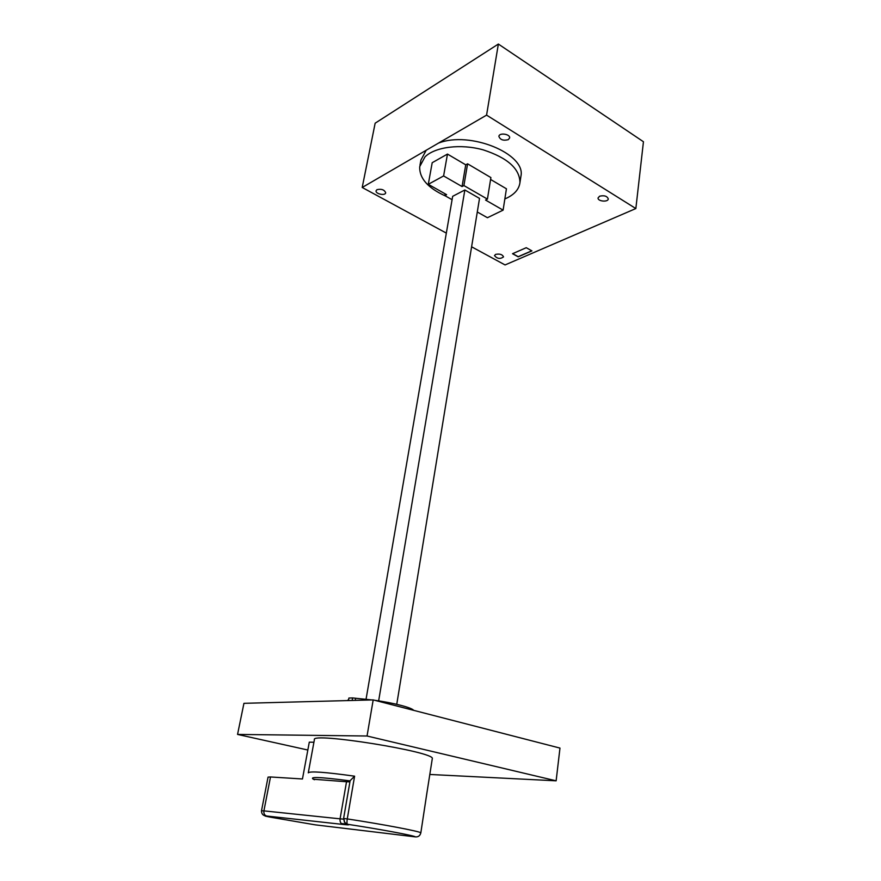 <?xml version="1.0" encoding="UTF-8"?>
<svg xmlns="http://www.w3.org/2000/svg" width="881" height="881" viewBox="0 0 881 881"><rect width="100%" height="100%" fill="white"/><g stroke="black" fill="none" stroke-linecap="round" stroke-linejoin="round"><path stroke-width="1.32" d="M265.853 815.938C262.967 815.597 261.514 813.879 261.492 810.795L263.915 810.872L270.5 776.965L302.458 778.98L309.297 742.154L313.922 742.243M432.263 758.86L432.296 758.629C435.853 751.911 309.826 731.726 314.385 739.743L308.317 772.659M429.895 774.465L556.131 780.819L367.047 736.009L237.551 734.424L307.832 750.017M343.524 819.143L340.077 818.834C339.791 821.841 340.771 823.713 343.028 824.44L266.734 816.026C264.553 815.343 263.606 813.626 263.915 810.872L340.077 818.834L346.519 781.755L313.229 779.222M349.911 781.876L346.519 781.755M270.5 776.965L268.055 777.119L261.503 810.762M308.284 772.857C309.671 770.974 325.111 772.075 354.603 776.183L350.131 780.643L343.59 818.515L344.482 822.259L347.488 824.275C350.043 825.012 348.557 825.068 343.028 824.44M266.734 816.026C263.408 815.707 264.862 816.125 271.084 817.282L315.167 824.836L415.546 836.906C418.354 837.038 420.127 835.673 420.843 832.798L427.098 791.623M343.799 818.603L344.592 822.006M354.603 776.183L347.268 818.923C346.806 821.984 346.883 823.768 347.488 824.275C379.821 829.186 414.048 835.573 415.546 836.895M556.131 780.819L559.975 748.09L373.192 699.899L243.938 703.324L237.551 734.424M373.192 699.899L367.047 736.009M348.458 700.549L348.898 698.049L352.609 697.939L371.848 699.932M374.832 700.318C393.168 702.774 412.088 707.707 413.641 710.339M347.51 700.582L348.678 699.294M355.506 698.677L355.208 700.373M352.609 697.939L352.169 700.45M504.857 198.919L507.28 197.829C514.845 194.029 519.063 188.986 519.944 182.675C519.823 168.756 507.588 157.82 483.229 149.869C460.587 143.57 435.181 146.83 424.983 156.873L419.719 166.619C419.246 178.248 427.88 188.071 445.643 196.067M477.293 211.991L487.435 217.717L503.106 210.141L485.552 200.053L487.424 199.117L490.893 177.577L467.591 163.822L465.741 164.835L447.471 154.076L432.197 162.71L428.287 184.316L446.612 194.668L444.828 195.615L452.085 199.701M503.106 210.141L506.432 188.787L490.585 179.46M512.533 253.717L518.182 256.834L531.926 250.876L526.254 247.704L512.533 253.717M495.607 254.389C499.758 253.596 502.401 254.422 503.536 256.889C500.199 259.256 497.181 258.827 494.494 255.589L495.607 254.389M376.958 189.668C381.451 188.688 384.358 189.723 385.691 192.763C385.449 196.011 375.361 193.985 376.066 190.825L376.958 189.668M599.598 196.21C604.223 195.164 607.119 196.056 608.275 198.897C608.198 202.41 597.505 201.397 598.067 197.928L599.598 196.21M508.282 139.661C503.315 140.916 500.188 139.815 498.899 136.379C499.098 132.392 510.363 134.022 509.636 137.932L508.282 139.661M520.77 177.213L520.946 176.101C526.023 153.867 469.87 130.652 438.463 143.118L426.195 150.255L420.931 160.078L419.962 165.32M426.195 150.255L362.201 187.477L446.337 233.102M471.599 246.801L505.066 264.939L635.851 208.555L486.576 115.125L438.463 143.118M635.851 208.555L643.449 141.742L498.36 44.05L375.152 123.197L362.201 187.477M486.576 115.125L498.36 44.05M487.424 199.117L463.913 185.572L462.051 186.552L443.606 175.947L428.287 184.316M396.747 704.304L479.517 198.401L464.849 189.977L452.669 196.32L366.044 699.294M462.051 186.552L465.741 164.835M463.913 185.572L467.591 163.822M443.606 175.947L447.471 154.076M444.828 195.615L445.136 193.831M512.698 253.651L518.204 256.679L531.783 250.799M378.643 700.869L464.849 189.977M347.345 824.176L341.321 823.515M343.59 818.515L347.268 818.923C382.365 824.231 419.4 831.268 420.843 832.798L427.065 791.931M350.087 780.885C319.219 776.844 307.348 776.458 314.462 779.74M426.867 793.219L432.296 758.629M420.039 834.869L420.865 832.809M519.944 182.675L520.946 176.101"/></g></svg>
